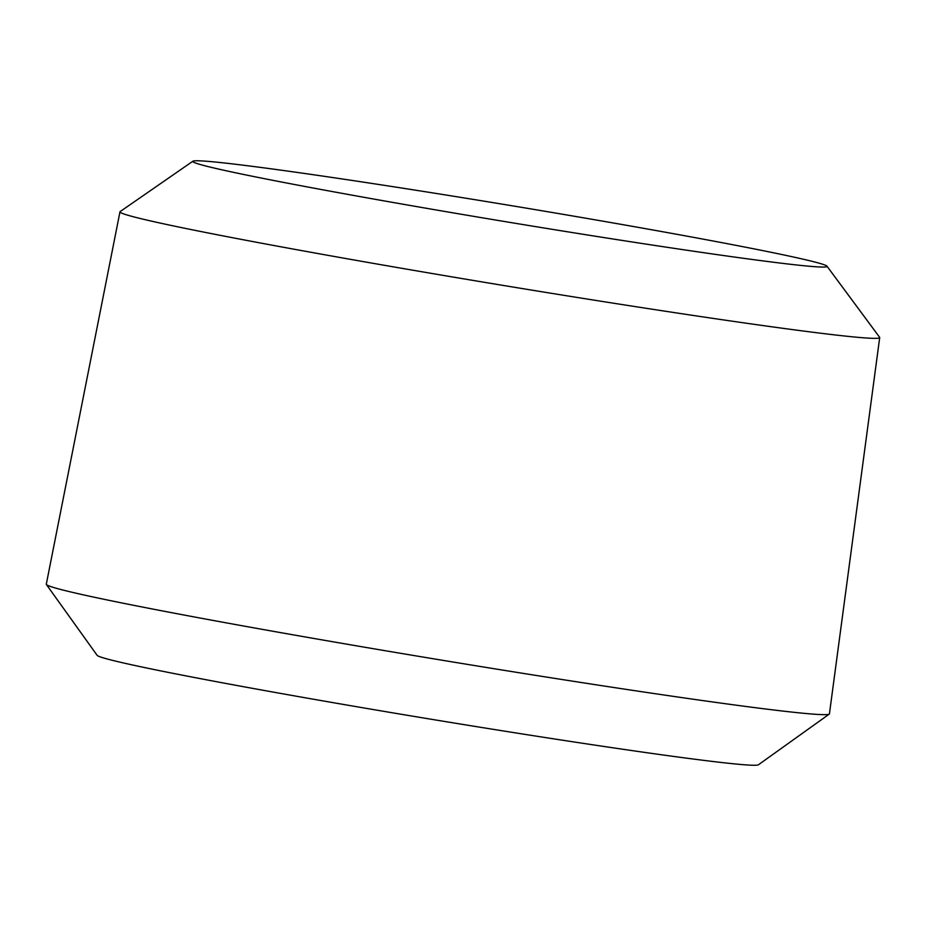 <?xml version="1.0" encoding="UTF-8"?>
<svg xmlns="http://www.w3.org/2000/svg" width="926" height="926" viewBox="0 0 926 926"><rect width="100%" height="100%" fill="white"/><g stroke="black" fill="none" stroke-linecap="round" stroke-linejoin="round"><path stroke-width="1.39" d="M826.964 266.167L879.607 337.307A385.031 10.036 -170.6 0 1 879.7 337.585L829.43 713.853A396.895 10.336 -170.6 0 1 829.256 714.108A396.895 10.336 -170.6 0 1 602.722 685.819A396.895 10.336 -170.6 0 1 194.31 616.959A396.895 10.336 -170.6 0 1 46.393 584.503A396.895 10.336 -170.6 0 1 46.3 584.213L119.975 211.811A385.031 10.036 -170.6 0 1 120.148 211.579L192.909 161.205A321.461 8.38 -170.6 0 1 376.488 184.135A321.461 8.38 -170.6 0 1 707.163 239.892A321.461 8.38 -170.6 0 1 826.964 266.167A321.461 8.38 -170.6 0 1 650.99 244.858A321.461 8.38 -170.6 0 1 312.629 187.92A321.461 8.38 -170.6 0 1 192.909 161.205M829.256 714.108L758.394 764.795A335.247 8.739 -170.6 0 1 567.048 740.904A335.247 8.739 -170.6 0 1 222.066 682.74A335.247 8.739 -170.6 0 1 97.126 655.33L46.393 584.503M879.7 337.585A385.031 10.036 -170.6 0 1 664.382 311.09A385.031 10.036 -170.6 0 1 263.551 243.584A385.031 10.036 -170.6 0 1 119.975 211.811"/></g></svg>
